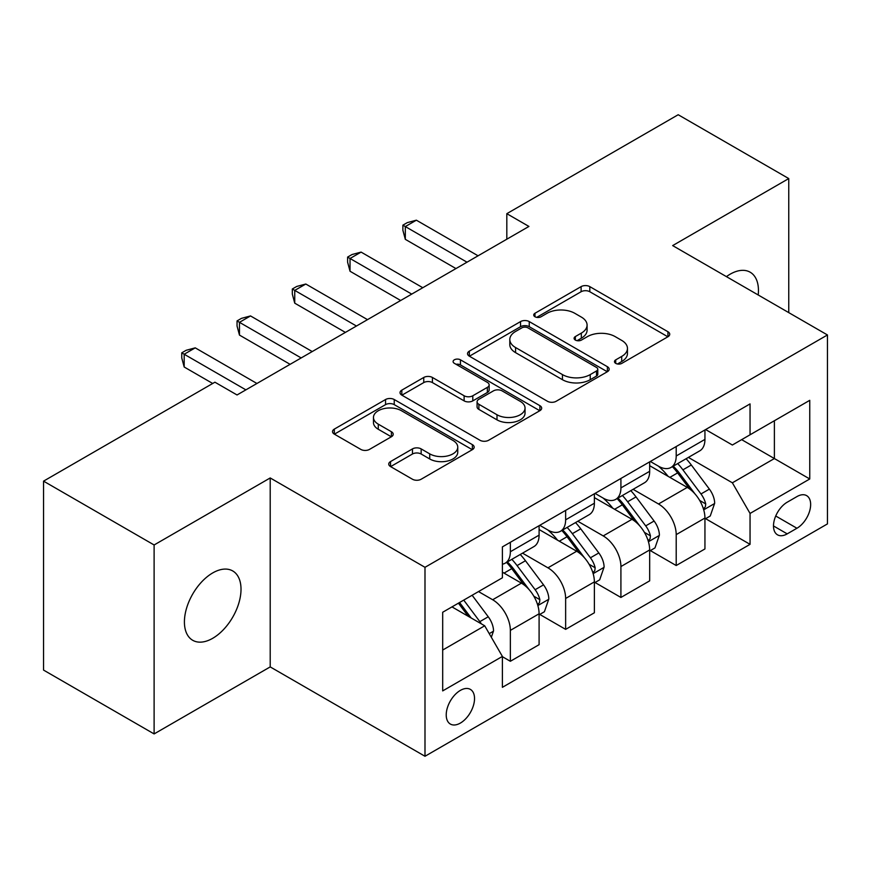<?xml version="1.0" encoding="UTF-8"?>
<svg xmlns="http://www.w3.org/2000/svg" width="871" height="871" viewBox="0 0 871 871"><rect width="100%" height="100%" fill="white"/><g stroke="black" fill="none" stroke-linecap="round" stroke-linejoin="round"><path stroke-width="1.31" d="M615.732 363.381A4.301 2.482 0 0 0 621.807 363.381L667.937 336.75A6.141 3.549 0 0 0 669.734 334.246A6.141 3.549 0 0 0 667.937 331.731L589.798 286.624A6.141 3.549 0 0 0 581.109 286.624L534.99 313.255A4.301 2.482 0 0 0 533.727 315.008A4.301 2.482 0 0 0 534.99 316.761A4.301 2.482 0 0 0 541.065 316.761L547.032 313.31A19.641 11.345 0 0 1 574.816 313.31L581.327 317.077A19.641 11.345 0 0 1 587.087 325.09A19.641 11.345 0 0 1 581.327 333.114L575.361 336.554A4.301 2.482 0 0 0 574.098 338.318A4.301 2.482 0 0 0 575.361 340.071A4.301 2.482 0 0 0 581.436 340.071L587.413 336.62A19.641 11.345 0 0 1 615.187 336.62L621.698 340.387A19.641 11.345 0 0 1 627.458 348.4A19.641 11.345 0 0 1 621.698 356.424L615.732 359.865A4.301 2.482 0 0 0 614.48 361.617A4.301 2.482 0 0 0 615.732 363.381L615.732 359.865M212.709 638.301A40.033 23.114 120 0 0 238.861 603.026A40.033 23.114 120 0 0 232.731 570.951A40.033 23.114 120 0 0 212.709 572.933A40.033 23.114 120 0 0 186.568 608.208A40.033 23.114 120 0 0 192.698 640.283A40.033 23.114 120 0 0 212.709 638.301M758.206 294.986A40.033 23.114 120 0 0 750.171 272.209A40.033 23.114 120 0 0 730.148 274.191A40.033 23.114 120 0 0 726.425 276.63M460.378 723.072A20.011 11.552 120 0 0 473.454 705.434A20.011 11.552 120 0 0 470.384 689.397A20.011 11.552 120 0 0 460.378 690.387A20.011 11.552 120 0 0 447.302 708.025A20.011 11.552 120 0 0 450.372 724.062A20.011 11.552 120 0 0 460.378 723.072M390.546 461.565A6.141 3.549 0 0 0 388.738 464.069A6.141 3.549 0 0 0 390.546 466.573L412.462 479.235A6.141 3.549 0 0 0 421.15 479.235L472.365 449.654A6.141 3.549 0 0 0 474.172 447.15A6.141 3.549 0 0 0 472.365 444.646L394.236 399.528A6.141 3.549 0 0 0 385.548 399.528L334.322 429.109A6.141 3.549 0 0 0 332.526 431.613A6.141 3.549 0 0 0 334.322 434.117L360.801 449.403A6.141 3.549 0 0 0 369.489 449.403L391.406 436.752A6.141 3.549 0 0 0 393.213 434.237A6.141 3.549 0 0 0 391.406 431.733L378.275 424.155A16.418 9.483 0 0 1 373.463 417.449A16.418 9.483 0 0 1 383.61 408.695A16.418 9.483 0 0 1 401.498 410.742L452.942 440.443A16.418 9.483 0 0 1 457.754 447.15A16.418 9.483 0 0 1 447.618 455.914A16.418 9.483 0 0 1 429.719 453.856L421.15 448.903A6.141 3.549 0 0 0 412.462 448.903L390.546 461.565L390.546 466.573M270.206 477.95L154.113 544.974L43.55 481.14L43.55 670.093L154.113 733.926L270.206 666.903L424.994 756.268L424.994 567.315L270.206 477.95L270.206 666.903M788.756 312.624L788.756 178.566L672.662 245.589L827.45 334.965L424.994 567.315M788.756 178.566L678.193 114.732L506.813 213.678L506.813 239.209M43.55 481.14L214.919 382.195L237.043 394.966L528.926 226.438L506.813 213.678M547.467 401.281A6.141 3.549 0 0 0 556.155 401.281L607.381 371.71A6.141 3.549 0 0 0 609.177 369.206A6.141 3.549 0 0 0 607.381 366.702L529.241 321.584A6.141 3.549 0 0 0 520.553 321.584L469.327 351.155A6.141 3.549 0 0 0 467.531 353.67A6.141 3.549 0 0 0 469.327 356.174L547.467 401.281M456.077 364.307A4.301 2.482 0 0 1 460.432 364.916L460.432 359.81L539.878 405.668A6.141 3.549 0 0 1 541.675 408.172A6.141 3.549 0 0 1 539.878 410.687L488.653 440.258A6.141 3.549 0 0 1 479.965 440.258L401.825 395.14L401.825 390.132A6.141 3.549 0 0 0 400.029 392.636A6.141 3.549 0 0 0 401.825 395.14M401.825 390.132L423.752 377.47A6.141 3.549 0 0 1 432.43 377.47L464.123 395.772A6.141 3.549 0 0 0 472.801 395.772L487.346 387.377A6.141 3.549 0 0 0 489.143 384.873A6.141 3.549 0 0 0 487.346 382.358L454.357 363.316A4.301 2.482 0 0 1 453.094 361.563A4.301 2.482 0 0 1 455.751 359.266A4.301 2.482 0 0 1 460.432 359.81M796.932 496.59L787.21 502.208A19.391 11.192 120 0 0 774.537 519.29A19.391 11.192 120 0 0 777.509 534.827A19.391 11.192 120 0 0 787.21 533.869L796.932 528.251A19.391 11.192 120 0 0 809.605 511.168A19.391 11.192 120 0 0 806.633 495.632A19.391 11.192 120 0 0 796.932 496.59M424.994 756.268L827.45 523.907L827.45 334.965M705.608 429.566L732.369 445.016L750.051 434.792L750.051 403.904L502.393 546.89L502.393 577.789L442.686 612.259L442.686 690.899L502.393 656.429L502.393 687.328L750.051 544.342L750.051 513.444L732.369 482.806L688.395 457.417M750.051 434.792L809.758 400.322L809.758 478.974L750.051 513.444M154.113 544.974L154.113 733.926M741.657 439.648L774.384 458.549L774.384 420.758L809.758 400.322M732.369 482.806L774.384 458.549L809.758 478.974M442.686 650.049L484.701 625.792L451.973 606.891M502.393 656.68L510.352 661.285L510.352 630.386A25.019 14.448 -120 0 0 492.659 599.749L478.506 591.572M510.352 661.285L539.095 644.682L539.095 613.783A25.019 14.448 -120 0 0 521.413 583.145L502.393 572.171M539.759 614.425L565.638 629.363L565.638 598.464A25.019 14.448 -120 0 0 547.946 567.827L522.546 553.161M565.638 629.363L594.381 612.77L594.381 581.872A25.019 14.448 -120 0 0 576.689 551.234L539.095 529.524M595.045 582.514L620.914 597.452L620.914 566.553A25.019 14.448 -120 0 0 603.222 535.915L577.821 521.25M620.914 597.452L649.668 580.848L649.668 549.949A25.019 14.448 -120 0 0 631.976 519.312L594.381 497.613M650.321 550.592L676.201 565.529L676.201 534.631A25.019 14.448 -120 0 0 658.509 503.993L633.108 489.328M676.201 565.529L704.944 548.937L704.944 518.038A25.019 14.448 -120 0 0 687.252 487.401L649.668 465.691M650.321 461.478L658.509 466.203A25.019 14.448 -120 0 0 671.018 467.444A25.019 14.448 -120 0 0 676.201 455.99L676.201 446.54M595.045 493.4L603.222 498.125A25.019 14.448 -120 0 0 615.732 499.355A25.019 14.448 -120 0 0 620.914 487.902L620.914 478.462M539.759 525.311L547.946 530.036A25.019 14.448 -120 0 0 560.456 531.277A25.019 14.448 -120 0 0 565.638 519.824L565.638 510.373M705.608 518.681L750.051 544.342M671.018 467.444L699.761 450.851A25.019 14.448 -120 0 0 704.944 439.398L704.944 429.947M615.732 499.355L644.486 482.763A25.019 14.448 -120 0 0 649.668 471.309L649.668 461.859M560.456 531.277L589.199 514.685A25.019 14.448 -120 0 0 594.381 503.231L594.381 493.781M502.393 564.201A25.019 14.448 -120 0 0 505.169 563.189L533.912 546.596A25.019 14.448 -120 0 0 539.095 535.142L539.095 525.692M505.169 563.189A25.019 14.448 -120 0 0 510.352 551.746L510.352 542.295M484.701 625.792L502.393 656.429M617.452 363.98L621.698 361.53A19.641 11.345 0 0 0 627.458 353.506L627.458 348.4M587.087 325.09L587.087 330.196A19.641 11.345 0 0 1 581.327 338.22L577.081 340.67M667.85 336.794L589.798 291.731A6.141 3.549 0 0 0 581.109 291.731L536.71 317.371M607.294 371.754L529.241 326.69A6.141 3.549 0 0 0 520.553 326.69L469.415 356.217M596.526 370.959A4.301 2.482 0 0 0 597.778 369.206A4.301 2.482 0 0 0 596.526 367.453L527.935 327.855A4.301 2.482 0 0 0 521.86 327.855L515.567 331.481A19.641 11.345 0 0 0 509.807 339.505A19.641 11.345 0 0 0 515.567 347.529L562.448 374.595A19.641 11.345 0 0 0 590.233 374.595L596.526 370.959L596.526 376.065A4.301 2.482 0 0 0 597.778 374.312L597.778 369.206M509.807 339.505L509.807 344.611A19.641 11.345 0 0 0 515.567 352.635L515.567 347.529M596.526 376.065L590.233 379.702A19.641 11.345 0 0 1 562.448 379.702L515.567 352.635M401.912 395.194L423.752 382.587L423.752 377.47M489.143 384.873L489.143 389.979A6.141 3.549 0 0 1 487.346 392.483L472.801 400.878A6.141 3.549 0 0 1 464.123 400.878L432.43 382.587A6.141 3.549 0 0 0 423.752 382.587M460.432 364.916L539.791 410.731M497.003 414.759A16.418 9.483 0 0 0 514.903 416.806A16.418 9.483 0 0 0 525.039 408.053A16.418 9.483 0 0 0 520.227 401.346L502.11 390.883A6.141 3.549 0 0 0 493.422 390.883L478.887 399.277A6.141 3.549 0 0 0 477.079 401.781A6.141 3.549 0 0 0 478.887 404.296L497.003 414.759L497.003 419.866A16.418 9.483 0 0 0 514.903 421.912A16.418 9.483 0 0 0 525.039 413.159L525.039 408.053M477.079 401.781L477.079 406.888A6.141 3.549 0 0 0 478.887 409.403L478.887 404.296M497.003 419.866L478.887 409.403M457.754 447.15L457.754 452.256A16.418 9.483 0 0 1 447.618 461.02A16.418 9.483 0 0 1 429.719 458.963L421.15 454.009A6.141 3.549 0 0 0 412.462 454.009L390.622 466.616M373.463 417.449L373.463 422.555A16.418 9.483 0 0 0 378.275 429.261L378.275 424.155M391.329 436.796L378.275 429.261M472.289 449.697L394.236 404.634A6.141 3.549 0 0 0 385.548 404.634L334.41 434.161M704.944 519.062L710.257 515.991L714.677 503.231A16.571 9.57 -120 0 0 709.386 489.11L691.313 464.994A47.851 27.622 -120 0 0 686.098 458.734M668.122 476.35A47.851 27.622 -120 0 0 658.324 466.094M703.43 508.904L705.358 506.824L705.728 503.939A16.571 9.57 -120 0 0 700.981 493.966L682.908 469.839A47.851 27.622 -120 0 0 677.692 463.59M673.239 466.159A39.718 22.929 60 0 1 679.761 473.574L695.047 493.988M672.379 466.649A47.851 27.622 60 0 1 677.605 472.909L689.614 488.947M467.008 262.193L405.32 226.569L416.371 220.189L478.07 255.802M455.958 268.573L405.32 239.34L405.32 226.569L402.881 225.164L407.301 222.617L416.371 220.189M405.32 239.34L402.881 230.271L402.881 225.164M649.668 550.973L654.97 547.913L659.391 535.142A16.571 9.57 -120 0 0 654.099 521.032L636.026 496.906A47.851 27.622 -120 0 0 630.811 490.656M612.836 508.272A47.851 27.622 -120 0 0 603.048 498.016M648.155 540.826L650.082 538.746L650.441 535.85A16.571 9.57 -120 0 0 645.694 525.877L627.632 501.761A47.851 27.622 -120 0 0 622.406 495.512M617.953 498.081A39.718 22.929 60 0 1 624.474 505.485L639.771 525.899M617.104 498.571A47.851 27.622 60 0 1 622.319 504.821L634.338 520.858M594.381 582.895L599.683 579.825L604.104 567.065A16.571 9.57 -120 0 0 598.823 552.943L580.75 528.828A47.851 27.622 -120 0 0 575.524 522.567M557.56 540.183A47.851 27.622 -120 0 0 547.761 529.927M592.868 572.737L594.795 570.657L595.165 567.772A16.571 9.57 -120 0 0 590.418 557.799L572.345 533.673A47.851 27.622 -120 0 0 567.13 527.423M562.677 529.993A39.718 22.929 60 0 1 569.188 537.407L584.485 557.821M561.817 530.493A47.851 27.622 60 0 1 567.043 536.743L579.052 552.78M539.095 614.806L544.408 611.747L548.828 598.976A16.571 9.57 -120 0 0 543.537 584.866L525.463 560.739A47.851 27.622 -120 0 0 520.248 554.489M537.592 604.659L539.519 602.58L539.878 599.683A16.571 9.57 -120 0 0 535.132 589.711L517.069 565.595A47.851 27.622 -120 0 0 511.843 559.345M507.39 561.915A39.718 22.929 60 0 1 513.912 569.318L529.198 589.732M506.541 562.405A47.851 27.622 60 0 1 511.756 568.654L523.776 584.691M411.733 294.104L350.033 258.491L361.095 252.1L422.783 287.724M400.671 300.495L350.033 271.251L350.033 258.491L347.605 257.087L352.026 254.528L361.095 252.1M350.033 271.251L347.605 262.193L347.605 257.087M356.446 326.026L294.746 290.402L305.808 284.022L367.508 319.646M345.395 332.406L294.746 303.173L294.746 290.402L292.318 288.998L296.739 286.45L305.808 284.022M294.746 303.173L292.318 294.104L292.318 288.998M301.159 357.937L239.471 322.324L250.521 315.933L312.221 351.557M290.108 364.328L239.471 335.085L239.471 322.324L237.043 320.92L241.463 318.361L250.521 315.933M239.471 335.085L237.043 326.026L237.043 320.92M491.331 637.278L493.541 630.898A16.571 9.57 -120 0 0 488.25 616.777L472.126 595.252M481.358 623.854A16.571 9.57 -120 0 0 479.856 621.633L463.731 600.108M459.572 602.503L471.167 617.975M458.418 603.168L468.25 616.287M245.883 389.86L184.184 354.236L195.246 347.856L256.934 383.48M212.709 383.48L184.184 367.007L184.184 354.236L181.756 352.831L186.176 350.284L195.246 347.856M184.184 367.007L181.756 357.937L181.756 352.831M492.659 599.749L521.413 583.145M547.946 567.827L576.689 551.234M603.222 535.915L631.976 519.312M658.509 503.993L687.252 487.401M676.201 455.99L704.944 439.398M676.201 534.631L704.944 518.038M620.914 566.553L649.668 549.949M620.914 487.902L649.668 471.309M565.638 598.464L594.381 581.872M565.638 519.824L594.381 503.231M510.352 630.386L539.095 613.783M510.352 551.746L539.095 535.142M775.723 516.002L796.932 528.251M773.492 525.953L787.21 533.869M621.698 361.53L621.698 356.424M575.361 340.071L575.361 336.554M581.327 338.22L581.327 333.114M534.99 316.761L534.99 313.255M581.109 291.731L581.109 286.624M589.798 291.731L589.798 286.624M667.937 336.75L667.937 331.731M469.327 356.174L469.327 351.155M520.553 326.69L520.553 321.584M529.241 326.69L529.241 321.584M607.381 371.71L607.381 366.702M562.448 379.702L562.448 374.595M590.233 379.702L590.233 374.595M432.43 382.587L432.43 377.47M464.123 400.878L464.123 395.772M472.801 400.878L472.801 395.772M487.346 392.483L487.346 387.377M539.878 410.687L539.878 405.668M412.462 454.009L412.462 448.903M421.15 454.009L421.15 448.903M429.719 458.963L429.719 453.856M391.406 436.752L391.406 431.733M334.322 434.117L334.322 429.109M385.548 404.634L385.548 399.528M394.236 404.634L394.236 399.528M472.365 449.654L472.365 444.646M703.703 509.818L714.568 503.547M682.908 469.839L691.313 464.994M669.875 477.362L677.605 472.909M700.981 493.966L709.386 489.11M699.663 500.433L705.728 503.939M648.427 541.729L659.282 535.469M627.632 501.761L636.026 496.906M614.599 509.285L622.319 504.821M645.694 525.877L654.099 521.032M644.388 532.355L650.441 535.85M593.14 573.651L603.995 567.38M572.345 533.673L580.75 528.828M559.313 541.196L567.043 536.743M590.418 557.799L598.823 552.943M589.101 564.266L595.165 567.772M537.864 605.563L548.719 599.302M517.069 565.595L525.463 560.739M504.037 573.118L511.756 568.654M535.132 589.711L543.537 584.866M533.825 596.189L539.878 599.683M489.23 633.642L493.432 631.214M479.856 621.633L488.25 616.777"/></g></svg>
